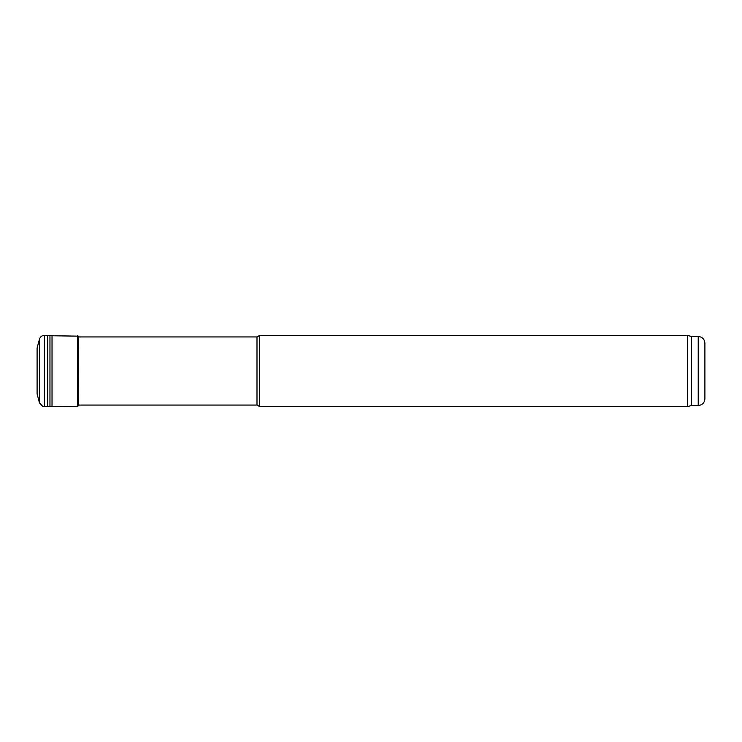 <?xml version="1.0" encoding="UTF-8"?>
<svg xmlns="http://www.w3.org/2000/svg" width="742" height="742" viewBox="0 0 742 742"><rect width="100%" height="100%" fill="white"/><g stroke="black" fill="none" stroke-linecap="round" stroke-linejoin="round"><path stroke-width="1.11" d="M39.447 339.187L37.1 348.081L37.1 393.919L39.447 402.813L39.447 339.187C40.244 336.785 41.914 335.514 44.455 335.384L44.455 406.616L77.558 406.254L78.643 405.058M44.455 335.384L52.023 335.764L52.023 406.236M52.023 335.764L78.29 336.145L78.29 405.855M691.544 336.497L691.544 405.503L698.222 405.503C702.275 405.104 704.501 402.878 704.9 398.825L704.9 343.175C704.501 339.122 702.275 336.896 698.222 336.497L691.544 336.497L687.389 335.384L259.7 335.384L259.7 406.616L687.389 406.616L687.389 335.384M691.544 405.503L687.389 406.616M259.7 406.616L257.001 405.058L257.001 336.942L259.7 335.384M257.001 405.058L78.42 405.058M47.701 335.403L47.701 406.597M49.964 335.523L49.964 406.477M77.558 335.746L77.558 406.254M78.29 336.145L78.42 405.642M698.222 405.503L698.222 336.497M39.447 402.813L42.619 406.301L44.455 406.616M78.42 336.358L78.643 336.942M257.001 336.942L78.42 336.942"/></g></svg>
